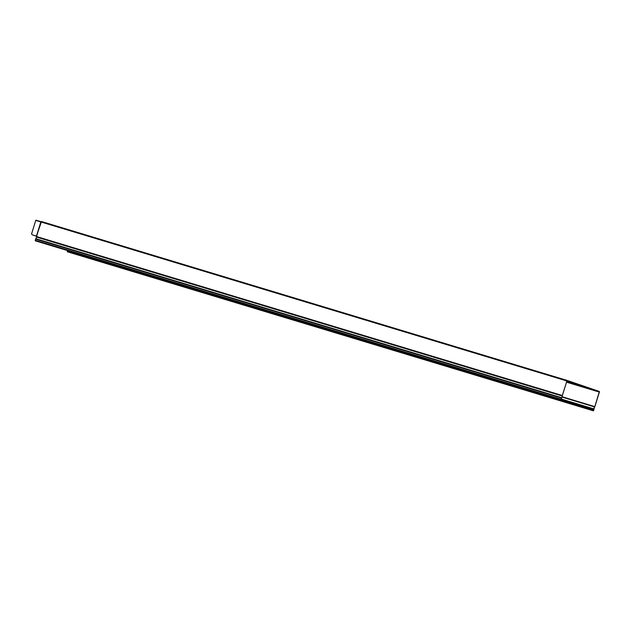 <?xml version="1.0" encoding="UTF-8"?>
<svg xmlns="http://www.w3.org/2000/svg" width="631" height="631" viewBox="0 0 631 631"><rect width="100%" height="100%" fill="white"/><g stroke="black" fill="none" stroke-linecap="round" stroke-linejoin="round"><path stroke-width="0.95" d="M582.326 386.495L586.712 387.82L582.326 386.495M573.476 383.822L577.862 385.139L573.476 383.822M575.858 384.453L580.236 385.778L575.858 384.453M569.422 382.402L573.153 383.553L569.422 382.402M578.848 385.281L582.003 386.227L578.848 385.281M576.797 384.579L579.952 385.533L576.797 384.579M567.947 381.897L571.102 382.851L567.947 381.897M569.052 382.157L566.606 381.416L569.052 382.157M577.909 384.831L574.178 383.68L577.909 384.831M568.61 381.771L571.765 382.725L568.61 381.771M572.703 383.175L575.858 384.129L572.703 383.175M570.653 382.473L573.808 383.427L570.653 382.473M566.701 381.092L569.714 382.023L566.701 381.116M566.725 381.021L567.663 381.321L566.725 381.037M566.535 381.637L571.386 383.104L566.543 381.613M562.205 396.773L594.875 406.648L599.379 392.096L599.332 391.654L566.52 381.692M599.332 391.654L567.032 380.603L562.229 395.85A1.191 0.513 106.8 0 1 562.158 396.946A1.191 0.513 106.8 0 1 561.59 397.853L561.117 399.581L561.795 399.234L561.409 399.873L561.014 399.226L561.606 397.688A1.01 0.434 106.8 0 0 562.087 396.923A1.01 0.434 106.8 0 0 562.142 395.992L567.088 380.422L599.387 391.48L594.67 407.121A1.01 0.434 106.8 0 0 594.197 407.91A1.01 0.434 106.8 0 0 594.165 408.825L593.44 410.836L593.14 409.961L593.495 410.663L594.079 408.967L561.795 399.21M594.875 406.648L594.686 406.956A1.191 0.513 106.8 0 0 594.126 407.886A1.191 0.513 106.8 0 0 594.079 408.967M36.464 236.049L32.496 234.961A0.607 0.552 -71.1 0 0 32.496 234.961A0.607 0.552 -71.1 0 1 32.26 234.803L31.55 233.975L35.754 220.393L40.834 221.931L36.464 236.049L35.88 235.955M35.809 235.962L32.552 234.977A0.607 0.552 -71.1 0 0 32.567 234.984M67.651 251.872L593.44 410.836L67.304 251.753L67.549 250.665L593.345 409.629M35.951 220.164L41.015 221.694L35.754 220.393M41.457 221.513L40.897 221.946L36.693 236.12L41.015 221.694M566.677 380.903L40.897 221.946L41.472 221.513L567.088 380.422L41.472 221.513L36.361 236.57L36.353 237.027L562.142 395.992M35.62 240.908L561.409 399.873L35.62 240.916L35.218 240.261L35.809 238.715A1.01 0.434 106.8 0 0 36.29 237.958A1.01 0.434 106.8 0 0 36.353 237.027M561.267 398.674L561.819 398.839M561.235 398.753L561.724 398.902M566.386 382.118L599.379 392.096M67.351 250.996L593.14 409.961M67.304 251.753L593.093 410.718M593.108 410.237L593.708 410.418M561.748 399.478L594.063 409.251M562.103 397.104L594.686 406.956M36.559 236.546L562.174 395.463M35.809 238.715L561.606 397.688M35.581 239.094L561.369 398.058M35.218 240.261L561.014 399.226M35.273 240.79L561.062 399.754M561.125 399.123L561.7 399.305"/></g></svg>

